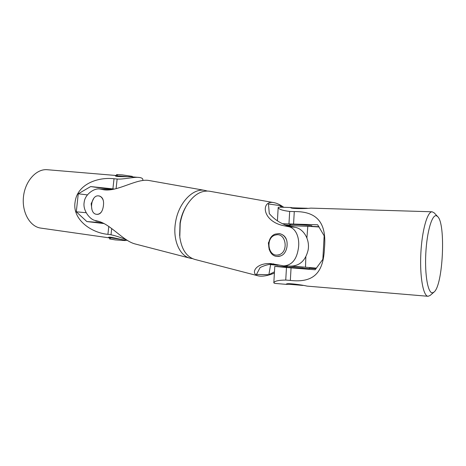 <?xml version="1.0" encoding="UTF-8"?>
<svg xmlns="http://www.w3.org/2000/svg" width="466" height="466" viewBox="0 0 466 466"><rect width="100%" height="100%" fill="white"/><g stroke="black" fill="none" stroke-linecap="round" stroke-linejoin="round"><path stroke-width="0.7" d="M258.199 275.849L194.881 259.44C186.616 256.97 181.589 249.473 179.794 236.949L180.214 223.418C181.297 216.981 183.371 211.115 186.441 205.815C193.198 195.056 200.863 190.192 209.438 191.211L209.717 191.258M186.249 206.141L185.654 207.166C182.882 211.966 181 217.278 180.022 223.103L179.678 235.714M283.788 207.306C280.183 204.731 276.88 203.17 273.868 202.623C260.96 199.879 261.321 221.21 283.852 225.73L287.976 226.552C296.318 227.589 300.273 238.93 298.188 249.514C296.393 259.818 291.6 265.276 283.817 265.894L270.705 263.575C254.931 262.812 250.178 274.189 258.444 275.913C262.352 276.693 267.67 275.761 274.387 273.128M277.864 256.44C282.676 256.242 285.699 253.102 286.945 247.027C287.872 239.6 285.431 235.144 279.629 233.641L279.449 233.623M271.433 236.885L268.369 242.914L269.237 249.718M284.109 265.905L291.011 266.144C299.871 265.771 305.562 260.442 308.096 250.166C310.106 239.716 303.721 228.771 295.036 227.303L290.935 226.488C282.408 224.682 275.19 220.389 269.284 213.597L268.474 203.962L280.678 205.704L282.076 207.254M284.324 266.651L284.446 265.917M273.723 263.867C268.958 264.187 264.414 265.416 260.098 267.554L256.481 274.457L268.882 274.684L274.468 271.806M268.882 274.684L270.606 264.595M280.421 207.201L280.678 205.704M434.248 212.915L432.168 211.791C427.363 211.43 421.922 230.623 420.833 253.685C419.685 276.746 423.262 296.335 428.103 296.289L430.13 295.444L434.015 292.071L432.547 292.799C428.027 293.644 424.654 275.161 425.802 253.405C426.891 231.643 432.099 214.11 436.473 215.781L437.638 216.55C445.979 223.628 443.038 285.454 434.015 292.071M291.972 207.702L290.726 207.551C290.102 208.861 305.178 208.815 310.863 208.121L311.096 208.133M427.998 296.277L307.042 286.112C302.189 284.895 285.775 282.588 286.328 284.295L288.273 284.318M289.677 211.436L294.279 211.587C318.989 211.215 326.625 225.095 324.452 248.215C323.451 271.888 314.463 283.159 290.347 280.427L285.745 280.054L286.468 267.49L315.15 269.767L322.839 259.358L324.155 235.802L317.672 224.781L288.961 223.93L289.677 211.436C282.431 210.556 278.598 209.24 278.185 207.475L279.006 207.16M286.561 284.388L274.8 283.398L273.822 282.885C274.305 281.097 278.284 280.153 285.745 280.054M286.468 267.49L274.777 266.383L287.33 266.808M318.925 226.721L311.847 226.371M309.482 268.288L315.995 268.731M289.712 225.235L285.338 224.909M282.512 223.727L288.961 223.93M290.58 224.746L289.747 224.554C289.077 224.099 307.455 225.008 311.148 225.62L311.876 225.8L311.841 226.394M309.517 267.711L309.465 268.62L308.725 268.655L288.151 267.175M277.899 265.311L270.035 264.519L280.357 265.3M291.664 266.162L305.498 267.21L305.847 256.783M316.466 268.148L305.498 267.21M303.244 267.239L287.283 266.028M306.896 237.951L307.81 226.295L319.088 226.977M287.371 225.591L307.81 226.295M291.128 207.778L307.356 208.273M286.759 284.074L302.987 285.437M286.654 240.141C285.093 236.279 282.542 234.095 279.006 233.583L275.214 234.118C265.422 237.392 267.094 256.306 277.247 256.411L280.549 255.91M275.755 234.981C286.345 232.074 289.066 253.201 278.254 254.885C267.705 257.448 265.183 236.845 275.755 234.981M207.207 191.013L204.755 190.384C192.872 187.845 178.391 203.141 175.531 222.381C172.502 239.71 179.538 255.974 190.279 258.246L192.481 258.618M179.66 235.528L180.022 223.103C181.041 217.063 183.016 211.581 185.951 206.665M189.977 258.17L135.449 244.038C123.228 241.178 110.646 224.082 97.866 221.146L95.204 220.5C90.02 219.661 82.517 210.376 84.195 202.186C84.911 194.468 94.196 187.932 99.73 189.01L107.326 190.012M93.718 198.417L91.155 203.724L91.948 209.683M97.272 214.372C100.423 214.273 102.438 211.622 103.318 206.415C104.186 200.63 102.852 197.153 99.316 195.976L99.246 195.97M149.435 180.587L149.155 180.534C136.922 178.088 117.857 191.852 103.988 189.808L100.155 189.08M107.436 190.012L99.73 189.01M101.174 189.196L109.114 189.936M99.363 221.566L95.804 221.024L95.827 220.651M95.804 221.024L99.031 221.461M100.254 189.08L106.743 189.598M101.471 211.861C100.033 213.632 98.425 214.453 96.648 214.313L96.561 214.302C88.656 213.731 90.748 194.672 98.582 195.889L98.693 195.906C100.778 196.256 102.304 197.77 103.271 200.456M119.96 239.215L108.543 237.514C108.281 236.227 118.044 238.808 123.309 239.874L127.404 240.456M142.771 180.505L142.858 179.707C142.916 178.647 141.897 177.919 139.794 177.523L130.195 176.678C124.702 176.62 114.828 176.94 115.341 175.705L126.857 176.608M109.475 237.899L40.897 228.113C30.074 226.837 21.721 212.397 23.475 196.751C25.088 181.088 36.342 168.692 47.2 169.711L47.421 169.729M117.246 175.618L115.533 175.565M108.881 237.765L109.522 237.905M111.694 228.538L111.007 234.777C115.387 235.726 120.426 237.351 126.129 239.646M111.007 234.777L107.914 234.346C91.278 232.843 72.119 219.48 75.09 202.087C77.21 184.198 97.773 176.824 114.024 178.746L117.141 179.014L116.075 188.707M138.635 177.389C133.695 176.835 122.884 179.596 117.141 179.014M114.613 189.068L90.666 186.569L78.271 193.78L76.296 211.809L86.833 221.554L104.093 223.569M86.833 221.554L102.456 222.765M90.666 186.569L112.3 189.534M78.271 193.78L87.433 194.899M76.296 211.809L86.193 212.723M131.808 176.812L132.356 176.381L122.377 174.907L116.552 174.552L117.415 175.63M124.888 240.101L125.284 240.584L115.224 239.885L109.475 238.907L110.512 238.079M295.036 227.303L287.976 226.552M283.852 225.73L290.935 226.488M293.563 224.123L294.279 211.587M290.347 280.427L291.064 267.822M102.84 189.615L105.526 189.965M108.782 226.429L107.914 234.346M114.024 178.746L112.906 188.905M273.868 202.623L209.438 191.211M437.638 216.55L434.102 212.758M278.901 207.154L290.854 207.516M310.863 208.121L432.168 211.791M273.822 282.885L274.777 266.383M277.416 220.837L278.185 207.475M309.709 226.325L287.237 225.55M287.283 267.548L287.371 266.034M289.689 225.637L289.747 224.548M278.033 256.446L277.421 256.416M279.629 233.641L279.006 233.583M149.155 180.534L204.755 190.384M104.332 189.854L103.988 189.808M109.772 189.883L104.221 189.365M96.648 214.313L97.336 214.377M98.693 195.906L99.316 195.976M116.459 175.525L47.2 169.711"/></g></svg>

